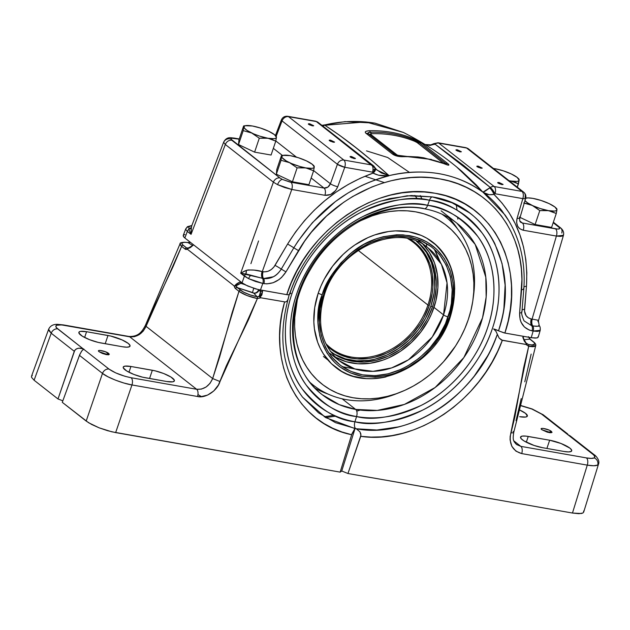 <?xml version="1.0" encoding="UTF-8"?>
<svg xmlns="http://www.w3.org/2000/svg" width="630" height="630" viewBox="0 0 630 630"><rect width="100%" height="100%" fill="white"/><g stroke="black" fill="none" stroke-linecap="round" stroke-linejoin="round"><path stroke-width="0.94" d="M386.009 376.89A79.207 64.488 -51.9 0 1 335.38 367.117A79.207 64.488 -51.9 0 1 318.221 293.155A79.207 64.488 -51.9 0 1 433.117 242.44A79.207 64.488 -51.9 0 1 454.702 289.264L454.072 280.602L450.883 267.435L448.324 261.356L441.37 250.512L437.055 245.85L426.935 238.266L421.242 235.415L408.831 231.745L395.475 230.879L388.608 231.517L374.803 234.888L368.007 237.597L354.942 244.912L348.807 249.456L343.003 254.536L332.656 266.088L324.285 279.129L320.954 286.051L318.221 293.155L314.701 307.621L313.842 321.985L314.433 328.954L317.622 342.121L320.182 348.201L323.363 353.855L331.451 363.707L341.562 371.291L347.264 374.141L353.32 376.323L366.266 378.599L373.031 378.677L386.009 376.89M473.059 299.171A100.816 82.073 -51.9 0 1 468.287 319.575L470.949 310.393L472.776 301.156L473.752 291.958L473.862 282.878L473.114 274.011L471.508 265.443L469.059 257.253L465.798 249.511L461.751 242.314L456.955 235.714L451.458 229.777L445.315 224.564L438.582 220.122L431.329 216.5L423.62 213.72L415.532 211.822L407.145 210.822L398.538 210.727L389.789 211.53L380.993 213.239L372.228 215.822L359.502 221.209A100.816 82.073 -51.9 0 1 473.059 299.171L473.618 294.974A107.029 87.137 128.1 0 0 441.882 214.129A107.029 87.137 -51.9 0 1 473.311 297.1M442.323 214.326A107.013 87.121 -51.9 0 1 443.481 215.263M427.927 305.03A67.071 54.605 -51.9 0 1 330.64 347.973A67.071 54.605 -51.9 0 1 325.734 343.5A67.071 54.605 128.1 0 0 381.709 353.761A67.071 54.605 128.1 0 0 427.927 305.03L429.219 305.644A67.867 55.251 -51.9 0 1 326.726 345.5L336.073 352.666L340.956 355.107L351.587 358.25L357.234 358.927L368.912 358.446L374.842 357.297L386.568 353.241L392.254 350.367L403.019 343.074L412.611 333.963L420.667 323.379L424.022 317.654L429.219 305.644L427.927 305.03A67.071 54.605 128.1 0 0 407.886 238.707A67.071 54.605 -51.9 0 1 413.398 242.4A67.071 54.605 -51.9 0 1 427.927 305.03L358.21 250.378L427.927 305.03M373.023 169.391L374.787 169.801M414.831 195.442L416.966 198.308M426.628 246.779L426.565 243.558M379.977 201.372L389.521 198.623L411.225 195.52L432.243 196.891A5.709 3.04 -80 0 0 429.479 200.238C412.571 195.694 390.057 199.553 361.935 211.814C334.711 225.02 304.314 255.701 292.052 293.375C279.003 330.907 286.508 368.259 302.29 389.041C319.473 409.279 337.018 420.186 354.918 421.777A5.709 3.04 -80 0 0 355.178 428.148A5.709 3.04 100 0 1 354.918 421.777C371.834 426.321 394.341 422.462 422.462 410.201C449.686 396.995 480.084 366.314 492.345 328.639C505.394 291.107 497.889 253.756 482.108 232.974C464.924 212.743 447.379 201.828 429.479 200.238A120.133 97.808 -51.9 0 1 492.345 328.639A120.133 97.808 -51.9 0 1 354.918 421.777L356.572 416.548A114.542 93.248 128.1 0 0 487.588 327.75A114.542 93.248 128.1 0 0 427.652 205.333L429.479 200.238A5.709 3.04 100 0 1 432.243 196.891L451.962 202.734L469.295 212.735C479.509 220.161 488.022 230.478 494.834 243.684L502.055 263.513L505.118 285.138L503.929 307.873C503.417 312.976 501.614 320.631 498.519 330.837A5.709 1.323 18.6 0 0 493.605 328.923L495.952 331.293L497.33 334.325C493.826 343.618 490.542 350.878 487.478 356.1L474.28 376.079C463.019 390.033 451.442 400.837 439.567 408.484C425.51 417.651 411.721 423.801 398.191 426.943L376.913 430.014L356.296 428.786L335.538 422.683L318.575 412.863L302.565 397.168C282.642 370.275 277.814 337.633 288.091 299.234L289.186 294.722L287.784 300.053L286.863 301.345L285.429 301.998L260.946 297.809L260.04 297.281L261.875 294.974L262.545 291.438A1.425 0.677 180 0 0 260.489 291.714L260.489 290.02L260.489 291.714L258.962 290.076L260.489 291.714L260.481 293.186L259.796 295.635L258.135 296.746L257.119 296.746L253.764 293.147A4.292 3.835 137 0 0 258.962 290.076A4.292 3.835 -43 0 1 253.764 293.147L237.124 287.556L243.645 292.178L250.205 294.927L257.119 296.746L253.669 293.06A4.292 3.497 128.1 0 0 258.584 289.737A5.709 1.323 -161.4 0 1 258.962 290.076L258.962 290.076A5.709 1.323 18.6 0 0 258.584 289.737L258.584 289.737A5.709 1.323 18.6 0 0 258.394 289.595A5.709 1.323 -161.4 0 1 258.584 289.737A4.292 3.497 -51.9 0 1 253.669 293.06L252.52 292.517L253.591 288.619M191.788 225.737L191.111 228.973L191.063 234.336L188.795 229.32A4.284 3.489 128.1 0 0 187.338 231.423L184.842 237.975L242.022 282.807L184.842 237.975L183.251 236.179L183.716 234.974L183.22 235.494L183.795 237.022L184.842 237.975L187.338 231.423A4.284 3.489 -51.9 0 1 188.795 229.32L188.992 226.666A4.284 4.134 171.9 0 0 185.685 229.344L187.338 231.423L191.063 234.336L225.335 144.498L273.389 182.164L240.691 273.239L244.708 270.995L248.078 269.931L254.118 270.105L262.285 271.585L291.769 189.457L324.907 195.3L291.769 189.457L262.285 271.585L264.726 271.861L268.073 271.262L271.27 269.561L273.963 266.947L287.619 244.023L295.565 231.966L304.447 220.705L314.26 210.223L324.946 200.584L336.302 191.977L348.146 184.519L360.399 178.227L373.047 173.116L372.519 172.163L344.744 167.273L337.751 186.74L335.648 190.543L330.648 194.497L324.907 195.3A5.709 3.04 -80 0 0 324.041 188.079L311.173 177.991L324.041 188.079L289.879 182.038L282.35 179.424A5.709 2.796 116.3 0 0 277.562 184.645L291.769 189.457A5.709 3.04 -80 0 0 290.902 182.243L282.35 179.424L279.854 177.92L230.808 139.017A5.709 5.513 171.9 0 0 223.681 142.411L225.335 144.498A5.709 4.646 -51.9 0 1 231.801 140.254L230.808 139.017L231.856 138.246L239.18 139.175L235.029 138.442A5.709 3.04 -80 0 0 234.202 138.08M541.879 429.731L547.226 432.141L550.124 432.739L552.045 432.401L551.4 431.408L551.155 432.771L541.879 429.731C538.225 427.045 548.328 428.817 551.4 431.408L548.194 432.393L551.4 431.408L549.147 430.133L543.154 428.4L541.43 428.534L541.721 429.597M99.186 351.776C95.524 349.083 105.627 350.863 108.699 353.454L105.493 354.438L108.699 353.454L108.454 354.816L99.186 351.776L102.422 353.469L106.549 354.659L108.754 354.777L109.337 354.17L105.462 351.76L99.713 350.406L98.532 350.784L99.02 351.642M457.498 151.074L457.333 149.782L461.207 151.846L459.939 151.83L461.341 151.72L457.333 149.782L456.033 149.79L456.262 150.389L459.939 151.83L455.962 150.082L457.333 149.782L457.498 151.074M309.865 125.079L309.708 123.787L313.575 125.843L312.315 125.835L313.709 125.724L309.708 123.787L308.409 123.795L308.629 124.394L312.315 125.835L308.338 124.079L309.708 123.787L309.865 125.079M478.367 167.438L478.202 166.147L482.076 168.202L480.808 168.186L482.21 168.084L478.202 166.147L476.902 166.147L477.13 166.745L480.808 168.186L476.831 166.438L478.202 166.147L478.367 167.438M330.734 141.443L330.577 140.151L334.451 142.207L333.183 142.191L334.577 142.089L330.577 140.151L329.277 140.151L329.498 140.75L333.183 142.191L329.207 140.443L330.577 140.151L330.734 141.443M499.236 183.795L499.07 182.503L502.945 184.566L501.685 184.551L503.079 184.44L499.07 182.503L497.771 182.511L497.999 183.109L501.685 184.551L497.708 182.802L499.07 182.503L499.236 183.795M351.611 157.799L351.445 156.508L355.32 158.571L354.052 158.555L355.454 158.445L351.445 156.508L350.146 156.516L350.375 157.114L354.052 158.555L350.075 156.807L351.445 156.508L351.611 157.799M594.657 455.104A5.709 4.646 128.1 0 0 592.854 454.285C594.941 455.962 595.389 457.159 594.208 457.892A5.709 5.434 60.7 0 1 597.689 465.058L598.492 464.176M532.374 409.224A5.709 1.134 111.4 0 0 532.2 408.98L543.336 414.871A5.709 4.646 128.1 0 0 541.587 414.099L531.87 409.027L520.797 405.704L531.87 409.027A5.709 1.134 -68.6 0 1 532.2 408.98A5.709 1.134 111.4 0 0 531.87 409.027L541.587 414.099L592.854 454.285L594.106 455.435L594.799 457.27L594.208 457.892L591.271 458.404L586.404 457.908L520.845 446.363L513.875 440.905L520.845 446.363L516.584 444.528L520.845 446.363A5.709 3.04 100 0 1 521.711 453.584L515.915 451.135L511.836 446.339L510.079 439.897L510.166 436.346L514.93 416.643L523.624 367.857L528.688 346.335L525.963 344.476L501.441 340.035L499.117 338.042L495.952 331.293L493.605 328.923L504.094 332.9L531.216 337.696L533.161 331.041L529.239 330.073L524.404 327.009L521.073 322.245L520.096 319.371L519.624 313.039L521.916 279.452L521.396 269.238L520.018 259.269L517.828 249.716L514.852 240.573L511.087 231.84L506.559 223.555L501.354 215.893L495.511 208.869L489.03 202.474L481.918 196.71L474.303 191.662L466.279 187.362L457.845 183.787L449.009 180.952L439.819 178.896L430.432 177.668L420.872 177.243L411.138 177.605L401.239 178.762L391.309 180.723L381.402 183.495L371.621 187.063L352.713 196.481L343.594 202.34L326.537 216.066L311.37 232.242L304.613 241.188L285.957 271.892L281.642 277.381L278.995 279.618L273.089 282.76L266.899 283.87L262.805 283.437A4.284 2.284 -80 0 0 262.458 278.334L250.953 275.239A4.284 2.095 116.3 0 0 248.582 278.649L262.805 283.437L260.442 290.013L287.5 294.761L289.091 294.753L289.501 294.029C293.155 283.862 296.36 276.412 299.108 271.672L299.14 271.617M420.218 195.552L422.124 199.253M409.445 172.399L387.686 157.5L366.51 150.877M441.11 210.814L456.766 223.083A109.029 88.767 -51.9 0 1 471.594 345.035A109.029 88.767 -51.9 0 1 355.674 409.421A5.709 3.04 100 0 1 356.572 416.548C372.692 420.879 394.152 417.202 420.966 405.507C446.922 392.915 475.902 363.668 487.588 327.75C500.031 291.966 492.88 256.355 477.831 236.541C461.444 217.248 444.717 206.845 427.652 205.333C411.532 201.001 390.065 204.679 363.258 216.366C337.294 228.958 308.322 258.205 296.635 294.123C284.185 329.907 291.343 365.518 306.393 385.332C322.773 404.625 339.499 415.028 356.572 416.548A5.709 3.04 -80 0 0 355.674 409.421L339.294 404.665L322.237 394.703A109.029 88.767 -51.9 0 1 307.409 272.751A109.029 88.767 -51.9 0 1 423.336 208.365A5.709 3.04 100 0 0 424.155 208.735A5.709 3.04 -80 0 0 427.652 205.333A5.709 3.04 100 0 1 424.155 208.735M457.514 228.848A109.029 88.767 128.1 0 0 448.56 217.539M355.674 409.421L342.114 398.79L355.674 409.421A109.029 88.767 -51.9 0 1 322.237 394.703C289.107 370.164 283.295 313.795 310.551 269.317C334.695 227.084 384.489 200.86 424.116 208.727C436.448 210.932 447.331 215.72 456.766 223.083L475.201 244.44L485.809 277.216L486.155 297.021L482.517 317.874L463.837 357.596L435.109 387.521L404.397 404.421L377.268 410.421L355.674 409.421M322.182 294.777C325.45 282.398 334.42 269.081 349.107 254.811C365.896 239.684 386.009 233.289 409.453 235.636C456.207 244.881 458.86 297.053 449.379 317.173A4.977 1.15 18.6 0 0 450.308 316.835A4.977 1.15 -161.4 0 1 449.379 317.173L443.536 330.687L435.48 343.24L425.51 354.367L419.926 359.257L407.823 367.455L394.884 373.291L388.245 375.252L374.968 377.157L362.108 376.323L350.154 372.787L339.57 366.684L334.924 362.738L327.135 353.249L321.599 341.948L319.749 335.743L317.961 322.552L318.788 308.716L322.182 294.777L324.812 287.934L331.789 274.837L340.854 262.938L351.635 252.693L363.731 244.495L376.677 238.66L383.316 236.699L396.593 234.801L403.106 234.872L415.572 237.069L426.896 241.912L436.637 249.22L444.426 258.702L449.962 270.01L453.025 282.697L453.513 296.273L451.395 310.228L449.379 317.173C446.111 329.553 437.133 342.877 422.454 357.139C405.665 372.267 385.552 378.661 362.108 376.323C315.354 367.07 312.7 314.905 322.182 294.777A4.977 1.15 -161.4 0 1 318.237 293.107A4.977 1.15 18.6 0 0 322.182 294.777M334.924 356.824A71.788 58.44 128.1 0 0 433.991 307.393L443.551 314.89A71.788 58.44 -51.9 0 0 427.998 247.858L441.394 264.246L447.04 282.878L443.551 314.89A4.977 1.15 18.6 0 0 448.048 316.945C457.333 297.234 454.734 246.157 408.957 237.1C362.549 229.918 327.789 274.42 323.505 295.013A4.977 1.15 18.6 0 0 324.434 294.675A4.977 1.15 -161.4 0 1 323.505 295.013C314.228 314.716 316.827 365.802 362.596 374.85C409.004 382.032 443.772 337.53 448.048 316.945A4.977 1.15 -161.4 0 1 443.551 314.89A71.788 58.44 -51.9 0 1 339.42 360.848L329.86 353.351M432.385 307.109A69.867 56.881 -51.9 0 1 332.097 352.642A69.867 56.881 -51.9 0 1 330.199 351.17L336.491 355.525L341.523 358.037L352.469 361.273L364.242 362.037L376.409 360.297L388.482 356.115L400.003 349.658L410.532 341.176L419.659 330.986L427.038 319.481L432.385 307.109L430.936 305.944L432.385 307.109L434.235 300.746L436.173 287.973L436.251 281.681L434.621 269.593L430.66 258.56L424.533 248.992L416.398 241.211A69.867 56.881 -51.9 0 1 418.281 242.7A69.867 56.881 -51.9 0 1 432.385 307.109M331.333 352.068A69.922 56.928 128.1 0 0 430.936 305.944A69.922 56.928 128.1 0 0 417.54 242.093M281.602 119.692L282.051 120.905L337.412 164.296L330.419 183.771L313.638 170.612L330.419 183.771A5.709 1.134 19.7 0 0 337.751 186.74A5.709 1.134 -160.3 0 1 330.419 183.771L327.82 187.165L324.041 188.079A5.709 3.04 100 0 1 324.907 195.3C330.703 195.662 334.979 192.811 337.751 186.74L344.744 167.273A5.709 1.134 -160.3 0 1 337.412 164.296A5.709 4.646 -51.9 0 1 343.87 160.059L288.516 116.66L316.291 121.551L371.653 164.95L343.87 160.059L288.516 116.66A5.709 4.646 128.1 0 0 282.051 120.905L276.184 136.269L282.051 120.905L337.412 164.296L330.419 183.771C329.057 186.827 326.931 188.26 324.041 188.079L290.902 182.243A5.709 3.04 100 0 1 291.769 189.457L284.571 187.512L277.562 184.645L273.389 182.164L240.691 273.239L244.409 276.161L242.022 282.807L245.424 284.925L255.394 288.823L260.442 290.013L262.805 283.437L255.591 281.508L248.582 278.649A4.284 2.095 -63.7 0 1 250.953 275.239L247.031 274.215A104.304 84.916 -51.9 0 1 247.031 274.207L245.865 274.058A4.284 3.489 128.1 0 0 244.409 276.161L242.022 282.807L247.653 285.996L257.993 289.509L286.784 294.651L291.249 282.831L296.722 271.317L303.125 260.284L310.37 249.827L318.457 239.943L327.324 230.73L336.774 222.398L346.784 214.932L357.344 208.373L368.211 202.86L379.291 198.426L390.584 195.087L401.964 192.874L413.162 191.843L424.195 191.969L435.039 193.252L445.56 195.717L455.608 199.34L465.011 204.033L473.713 209.751L481.706 216.492L488.919 224.217L495.18 232.73L500.503 242.03L504.858 252.102L508.142 262.718L510.347 273.782L511.466 285.303L511.466 297.139L510.371 309.054L508.174 321.032L504.874 333.057L531.216 337.696L536.728 337.995L537.721 337.68L538.185 336.475L537.721 337.68L535.272 338.105L531.216 337.696L533.161 331.041L540.209 330.333M418.438 240.361L427.998 247.858C398.656 221.776 338.239 248.062 324.434 294.675C316.189 323.025 321.19 345.082 339.42 360.848L354.777 368.92L372.976 371.346L391.616 367.92L408.445 359.809L432.204 337.066L443.551 314.89L433.991 307.393A71.788 58.44 128.1 0 0 423.013 244.456L429.329 252.378L434.535 263.009L437.425 274.948L437.881 287.729L435.881 300.856L431.519 313.834L428.495 320.103L420.911 331.923L411.524 342.389L400.711 351.115L388.875 357.745L382.709 360.195L370.204 363.258L357.848 363.762L346.114 361.699L335.459 357.139M323.505 295.013L320.182 308.661L319.378 322.206L321.127 335.128L325.356 346.925L328.356 352.264L331.908 357.155L340.531 365.416L350.894 371.393L362.596 374.85L375.197 375.669L388.198 373.81L401.105 369.337L407.366 366.18L419.21 358.147L429.77 348.114L438.645 336.467L445.481 323.639L450.025 310.141L451.379 303.298L452.183 289.753L450.434 276.83L446.205 265.025L439.653 254.796L435.574 250.401L431.022 246.535L420.667 240.558L408.957 237.1L396.364 236.282L383.363 238.148L370.456 242.613L358.139 249.519L352.351 253.803L341.791 263.836L332.916 275.491L326.08 288.312L323.505 295.013M253.693 288.304L252.52 292.517L237.124 287.556L235.777 285.965L237.471 284.532L242.046 282.823L240.825 283.319L240.684 281.76L236.628 283.894L234.825 285.996L234.021 285.823L187.504 249.362L187.331 248.763L190.339 247.606L193.339 245.07A1.425 0.717 -138.1 0 0 192.804 245.196A1.425 0.717 41.9 0 1 193.339 245.07L187.575 248.511L187.386 249.244L234.021 285.823L235.006 288.123L238.967 291.328L212.664 378.551L219.996 381.528L257.371 298.557L247.047 295.549L238.967 291.328L232.06 312.889L219.626 357.029L212.664 378.551L146.05 326.332L154.571 306.038L173.061 266.64L181.629 246.385L185.653 249.433L187.504 249.362L185.086 249.094A1.425 1.165 -51.9 0 1 186.708 248.031L182.306 244.464L181.786 243.093L184.417 242.235L188.055 242.605L192.552 245.464L188.055 242.605L190.488 242.4L188.079 242.613A1.425 0.756 -80.4 0 0 187.874 242.518A1.425 0.764 -80.1 0 0 187.638 242.534A1.425 0.764 99.9 0 1 187.85 242.511A1.425 0.764 99.9 0 1 188.055 242.605A1.425 0.764 -80.1 0 0 187.85 242.511A1.425 0.756 99.6 0 1 188.079 242.613L188.055 242.605C181.92 241.747 180.322 242.652 183.243 245.322A1.425 1.165 128.1 0 0 181.629 246.385L180.046 244.582L180.503 243.385M529.365 337.94L528.948 337.247M290.997 293.249L289.713 294.029L290.997 293.249L289.642 293.399M262.545 291.438L262.545 290.383L262.545 291.438A1.425 0.677 0 0 0 260.489 291.714L259.15 296.462L260.04 297.281L262.545 291.438M526.774 344.256L522.805 337.27A1.425 0.488 -12.7 0 1 523.42 337.53A1.425 0.488 167.3 0 0 522.805 337.27L524.325 341.192L526.774 344.256L526.428 344.484L502.33 340.318L497.653 351.335L492.101 362.022L485.777 372.212L478.713 381.89L470.894 391.057L462.42 399.585L453.45 407.327L443.985 414.288L434.031 420.454L423.801 425.691L413.39 429.959L402.783 433.275L392.057 435.59L381.457 436.866L371.023 437.11L360.738 436.33L347.957 473.508L572.465 513.04L581.277 513.521L582.86 513.017L583.648 512.19L583.601 511.087M32.295 375.433L31.508 376.252L31.555 377.362L34.099 380.236L57.999 398.971L62.835 400.814L57.999 398.971L74.277 351.296L51.227 333.231L34.099 380.236L57.999 398.971L74.757 350.327L76.45 348.855L78.884 348.162L83.105 348.792L56.472 327.75L55.818 326.742L56.377 325.293L61.543 324.899L129.741 336.822L196.654 389.277L131.095 377.732L125.031 376.307L115.747 372.913L108.998 369.085L57.724 328.892A5.709 4.646 128.1 0 0 51.227 333.231L74.277 351.296L75.498 349.508L77.592 348.406L80.262 348.154L83.861 349.075L82.018 350.627L79.86 354.328L62.283 402.326L88.586 422.73L99.138 427.833L111.738 431.786L340.153 472.13L341.751 471.012L347.957 473.508L572.465 513.04L587.278 465.129L521.711 453.584L587.278 465.129L572.465 513.04L578.954 513.702L582.86 513.017L583.679 512.111L598.5 464.16L597.689 465.058L593.775 465.759L587.278 465.129C592.46 465.987 595.925 465.964 597.689 465.058A5.709 5.434 -119.3 0 0 594.208 457.892C592.885 458.569 590.286 458.569 586.404 457.908A5.709 3.04 100 0 1 587.278 465.129A5.709 3.04 -80 0 0 586.404 457.908L520.845 446.363A5.709 3.04 -80 0 1 521.711 453.584C512.284 450.773 508.678 443.827 510.898 432.747A5.709 1.347 16.3 0 0 513.734 432.416A5.709 1.347 -163.7 0 1 510.898 432.747L528.688 346.335A1.425 0.764 -79.6 0 0 528.476 344.531L526.318 343.145L528.476 344.531A1.425 0.764 100.4 0 1 528.688 346.335L526.404 344.492M519.726 410.028A15.695 3.638 -161.4 0 1 527.365 416.084A15.695 3.638 -161.4 0 1 519.655 416.698L525.719 417.036L527.349 416.115L525.57 413.382L519.38 409.87M564.008 451.466L568.473 451.923L571.158 451.45L571.67 450.127L569.922 448.151L561.015 443.496L549.659 440.22L525.83 436.11L522.183 436.117L520.553 437.031L521.191 438.716L523.987 440.913L534.114 445.465L542.595 447.694L564.008 451.466L542.595 447.694A15.695 3.638 -161.4 0 1 527.326 442.725A15.695 3.638 -161.4 0 1 520.545 437.062A15.695 3.638 -161.4 0 1 528.247 436.448L526.31 442.213L528.247 436.448L549.659 440.22L546.887 448.45L549.659 440.22A15.695 3.638 -161.4 0 1 564.929 445.197A15.695 3.638 -161.4 0 1 571.709 450.852A15.695 3.638 -161.4 0 1 564.008 451.466M592.854 454.285A5.709 4.646 -51.9 0 1 594.602 455.057L570.181 435.913L567.472 434.393L592.854 454.285M571.969 437.803L541.587 414.099A5.709 4.646 -51.9 0 1 543.391 414.91M62.283 402.326L86.184 421.068L102.493 373.417L79.451 355.351L102.493 373.417A5.709 4.646 -51.9 0 1 108.998 369.085L83.617 349.185L83.129 349.493L81.443 351.422L79.451 355.351L62.283 402.326M86.57 331.719L80.514 331.38L79.419 331.734L78.907 333.057L82.309 336.176L89.57 339.688L98.233 342.405L122.33 346.736L126.795 347.185L129.489 346.72L129.993 345.39L128.244 343.413L122.055 339.901L110.675 336.042L86.57 331.719L84.633 337.483L86.57 331.719L107.982 335.483A15.695 3.638 -161.4 0 1 123.26 340.46A15.695 3.638 -161.4 0 1 130.04 346.114A15.695 3.638 -161.4 0 1 122.33 346.736L100.918 342.964A15.695 3.638 -161.4 0 1 85.648 337.987A15.695 3.638 -161.4 0 1 78.868 332.333A15.695 3.638 -161.4 0 1 86.57 331.719M166.682 381.504L172.746 381.835L174.376 380.914L174.345 380.158L170.943 377.039L163.69 373.527L155.027 370.81L130.922 366.479L124.858 366.148L123.228 367.07L123.26 367.825L126.662 370.944L133.914 374.456L142.577 377.173L166.682 381.504L145.27 377.732A15.695 3.638 -161.4 0 1 130.001 372.755A15.695 3.638 -161.4 0 1 123.22 367.101A15.695 3.638 -161.4 0 1 130.922 366.479L128.985 372.251L130.922 366.479L152.334 370.251L149.562 378.488L152.334 370.251A15.695 3.638 -161.4 0 1 167.604 375.228A15.695 3.638 -161.4 0 1 174.384 380.882A15.695 3.638 -161.4 0 1 166.682 381.504M288.083 299.266L286.863 301.345L285.429 301.998L260.946 297.809L257.371 298.557L248.63 319.434L226.32 365.817L218.429 384.977L213.743 390.986L207.569 395.097L200.812 396.711L197.521 396.49L131.961 384.946L115.652 432.597L340.153 472.13L351.666 434.731L341.94 431.975L332.664 428.219L324.001 423.525L315.961 417.926L308.543 411.422L301.849 404.066L295.998 396.018L290.981 387.277L286.815 377.842L283.587 367.904L281.327 357.564L280.011 346.831L279.681 335.743L280.342 324.552L281.972 313.291L284.579 301.975C266.758 362.872 297.51 423.88 351.666 434.731L354.824 428.526L325.552 417.548L302.558 397.152M347.358 217.649L357.013 211.641M356.296 428.786L359.903 431.786L360.864 433.976L360.738 436.33C415.265 444.678 480.666 400.845 502.33 340.318L499.117 338.042L497.33 334.325C476.989 395.128 410.295 439.37 356.296 428.786L359.903 431.786L360.959 435.173L347.957 473.508L341.751 471.012L340.153 472.13L352.044 433.59L355.178 428.148L341.751 471.012L355.178 428.148L356.296 428.786M184.976 234.62L184.48 234.707M292.225 156.106L290.178 155.641A17.128 3.969 -161.4 0 1 306.456 160.886L304.377 160.02M281.46 155.602L276.783 169.517L281.46 155.602L281.051 160.288L276.365 174.203L276.783 169.517L276.365 174.203L281.051 160.288L289.556 162.666L297.116 167.871L292.43 181.786L276.365 174.203L292.43 181.786L297.116 167.871L303.699 167.643L307.881 168.375L313.598 170.777L308.913 184.692L292.43 181.786L308.913 184.692L313.598 170.777L314.283 167.021A17.128 3.969 -161.4 0 1 305.834 167.911L313.598 170.777L314.283 167.021L313.638 167.895L311.921 168.344L305.834 167.911A17.128 3.969 -161.4 0 1 289.556 162.666A17.128 3.969 -161.4 0 1 281.728 156.531A17.128 3.969 -161.4 0 1 283.736 155.248A17.128 3.969 -161.4 0 1 290.178 155.641L298.368 157.72L306.456 160.886A17.128 3.969 -161.4 0 1 313.315 165.202A17.128 3.969 -161.4 0 1 314.283 167.021L312.283 164.288L306.448 160.886M534.909 198.836L532.854 198.371A17.128 3.969 -161.4 0 1 549.132 203.624L547.053 202.75M524.869 200.498L527.554 202.821L534.248 206.467L539.792 210.601L548.51 210.648L540.327 208.569L528.05 203.868L523.727 203.018L532.232 205.404L539.792 210.601L535.114 224.524L520.065 217.421L535.114 224.524L539.792 210.601L546.383 210.373L550.557 211.113L556.274 213.507L551.596 227.422L535.114 224.524L551.596 227.422L556.274 213.507L556.959 209.758A17.128 3.969 -161.4 0 1 548.51 210.648L556.274 213.507L556.959 209.758L556.314 210.625L554.597 211.082L548.51 210.648A17.128 3.969 -161.4 0 1 532.232 205.404A17.128 3.969 -161.4 0 1 524.979 200.639M254.402 126.449L252.346 125.984A17.128 3.969 -161.4 0 1 268.624 131.229L266.553 130.363M243.637 125.945L238.951 139.86L243.637 125.945L243.219 130.63L238.534 144.546L238.951 139.86L238.534 144.546L243.219 130.63L251.732 133.017L259.284 138.214L254.607 152.137L238.534 144.546L254.607 152.137L259.284 138.214L265.876 137.986L270.057 138.718L275.775 141.12L271.089 155.035L254.607 152.137L271.089 155.035L275.775 141.12L276.452 137.371A17.128 3.969 -161.4 0 1 268.002 138.261L275.775 141.12L276.452 137.371L275.806 138.238L274.097 138.695L268.002 138.261A17.128 3.969 -161.4 0 1 251.732 133.017A17.128 3.969 -161.4 0 1 243.905 126.882A17.128 3.969 -161.4 0 1 245.913 125.598A17.128 3.969 -161.4 0 1 252.354 125.984L260.536 128.063L268.624 131.229A17.128 3.969 -161.4 0 1 275.483 135.552A17.128 3.969 -161.4 0 1 276.452 137.371L274.452 134.639L268.624 131.229M273.341 148.334L282.413 155.452L273.341 148.334M560.542 227.847A5.709 4.646 128.1 0 0 558.747 227.036L553.187 222.681L559.369 227.603L559.716 228.525L557.952 229.092L522.38 223.004L519.829 221.004L522.38 223.004A5.709 3.04 100 0 1 523.247 230.226L519.931 228.824L518.616 227.603L517.6 226.083L516.6 222.406L517.065 218.319L522.829 198.631L495.046 193.741L493.991 194.418L502.102 203.159L509.142 212.83L515.096 223.39L519.915 234.825L523.514 246.944L525.83 259.623L526.822 272.735L526.475 286.091L524.522 311.07L526.105 315.693L528.342 317.827L531.263 318.953L532.082 319.095L556.385 236.061L523.247 230.226L556.385 236.061L532.082 319.095L538.122 320.245L537.996 321.733M497.078 169.186L495.022 168.722A17.128 3.969 -161.4 0 1 511.308 173.967L509.229 173.1M508.749 180.613L514.71 182.102L518.451 183.858L517.332 187.181L519.128 180.101A17.128 3.969 -161.4 0 1 510.686 180.991L518.451 183.858L519.128 180.101L518.482 180.975L516.773 181.424L510.686 180.991A17.128 3.969 -161.4 0 1 509.016 180.668M509.056 221.24L501.732 210.475C495.078 202.387 488.919 196.387 483.257 192.465L456.64 166.95L461.593 171.084L476.162 184.803L482.903 192.15C470.578 182.983 456.073 176.841 439.378 173.707C422.557 170.935 405.791 171.573 389.088 175.628L371.999 160.713L355.446 147.333L339.688 135.379L324.513 125.008C341.239 121.007 357.998 120.377 374.787 123.134L403.381 132.45C422.903 142.293 440.661 153.791 456.64 166.958L456.514 166.848M444.119 163.792A5.709 3.221 112.2 0 1 445.016 163.918L423.785 157.807L417.981 156.949L401.168 156.185A5.709 2.756 88.5 0 1 402.357 156.705A5.709 2.756 -91.5 0 0 401.168 156.185A5.709 2.756 -91.5 0 0 401.011 156.201A5.709 2.756 88.5 0 1 401.168 156.185L394.789 154.476A5.709 4.544 131.9 0 0 396.979 154.956A5.709 4.544 -48.1 0 1 394.789 154.476L368.495 133.859A5.709 4.741 124 0 0 370.724 134.371L370.59 133.906L371.582 133.686L370.724 134.371L396.979 154.956L399.688 155.712L431.432 159.453L397.467 155.263L370.724 134.371A5.709 4.741 -56 0 1 368.495 133.859L368.156 132.757L370.416 132.221C385.725 131.812 400.089 134.34 413.524 139.813L419.312 142.813A5.709 4.678 -56.7 0 1 421.738 143.168L412.492 138.356C399.105 132.891 384.686 130.355 369.235 130.733L366.156 131.261L365.282 132.001L365.534 132.898L392.403 154.004L396.735 156.012L402.357 156.705C417.784 156.319 432.204 158.855 445.623 164.32L448.694 165.162L448.064 163.8L421.738 143.168L412.492 138.356C399.105 132.891 384.686 130.355 369.235 130.733A5.709 2.748 88.6 0 1 370.416 132.221A5.709 2.756 -91.5 0 0 371.582 133.686C386.907 133.284 401.223 135.804 414.524 141.246L417.052 142.53L443.528 163.375M516.025 420.675L521.207 398.585M524.806 381.804L531.153 354.099M296.431 157.13L275.806 140.963L296.431 157.13M425.51 144.75L430.109 145.412L434.944 144.073A5.709 4.646 -51.9 0 1 438.819 143.128A5.709 4.646 128.1 0 0 434.944 144.073L463.444 165.304L490.305 187.472A5.709 4.646 -51.9 0 1 494.18 186.527L438.819 143.128A5.709 3.04 -80 0 0 438.039 142.766A5.709 3.04 100 0 1 438.819 143.128L466.602 148.018L521.963 191.418L494.18 186.527L438.819 143.128L466.602 148.018A5.709 4.646 -51.9 0 1 468.35 148.79A5.709 4.646 128.1 0 0 466.602 148.018L521.963 191.418A5.709 4.646 -51.9 0 1 523.711 192.189A5.709 4.646 -51.9 0 1 525.003 197.332A5.709 1.347 -163.7 0 1 525.664 198.285A5.709 1.347 -163.7 0 1 522.829 198.631L517.065 218.319A5.709 1.347 16.3 0 0 519.908 217.972A5.709 1.347 -163.7 0 1 517.065 218.319C515.797 224.65 517.86 228.619 523.247 230.226A5.709 3.04 -80 0 0 522.38 223.004L520.671 222.272M107.572 430.692L115.652 432.597L131.961 384.946L123.889 383.016L115.463 380.142L107.951 376.772L102.493 373.417L86.184 421.068L91.626 424.455L99.138 427.833L107.572 430.692M31.555 377.362L34.099 380.236L51.227 333.231L48.691 330.325L48.644 329.23L31.5 376.275L31.555 377.362M414.524 141.246C401.223 135.804 386.907 133.284 371.582 133.686A5.709 2.756 88.5 0 1 370.416 132.221C385.725 131.812 400.089 134.34 413.524 139.813A5.709 3.229 -67.8 0 0 414.524 141.246A5.709 3.229 112.2 0 1 413.524 139.813L419.312 142.813A5.709 4.67 -56.8 0 1 417.052 142.53L414.524 141.246M399.688 155.712A5.709 2.748 -91.5 0 0 400.522 156.177A5.709 2.748 88.5 0 1 399.688 155.712M442.63 163.28L443.315 163.115L417.052 142.53A5.709 4.67 123.2 0 0 419.312 142.813L445.607 163.422A5.709 4.615 -47.1 0 1 443.315 163.115A5.709 4.615 132.9 0 0 445.607 163.422L446.127 164.02L445.323 164.209M412.492 138.356A5.709 3.237 112.2 0 1 413.524 139.813A5.709 3.237 -67.8 0 0 412.492 138.356M421.738 143.168A5.709 4.678 123.3 0 0 419.312 142.813L445.607 163.422A5.709 4.607 -47.3 0 1 448.064 163.8L421.738 143.168M395.719 155.082L394.789 154.476A5.709 4.552 131.9 0 0 392.403 154.004A5.709 4.552 -48.1 0 1 394.789 154.476L368.495 133.859A5.709 4.733 124 0 0 366.085 133.363A5.709 4.733 -56 0 1 368.495 133.859C367.416 132.938 368.054 132.394 370.416 132.221A5.709 2.748 -91.4 0 0 369.235 130.733C365.447 131.016 364.392 131.89 366.085 133.363L392.403 154.004C394.86 155.775 398.176 156.673 402.357 156.705C417.784 156.319 432.204 158.855 445.623 164.32A5.709 3.221 -67.8 0 0 445.016 163.918A5.709 3.221 112.2 0 1 445.623 164.32C448.883 165.603 449.702 165.43 448.064 163.8A5.709 4.607 132.7 0 0 445.607 163.422L446.032 164.296M105.21 343.72L107.982 335.483L105.21 343.72M356.745 411.162L360.116 410.075M325.552 417.548L335.955 416.147L325.552 417.548M201.521 396.672L198.615 394.939M493.463 168.478A17.128 3.969 -161.4 0 1 495.03 168.722L503.212 170.801L511.308 173.967A17.128 3.969 -161.4 0 1 518.167 178.282A17.128 3.969 -161.4 0 1 519.128 180.101L517.128 177.369L511.3 173.967M493.235 168.446L495.03 168.722M243.779 125.937L243.219 130.63L251.732 133.017L259.284 138.214L268.002 138.261L259.82 136.182L253.614 133.867L247.047 130.434L244.361 128.111L244.086 126.394L245.275 125.724L252.354 125.984M549.132 203.624A17.128 3.969 -161.4 0 1 555.991 207.939A17.128 3.969 -161.4 0 1 556.959 209.758L554.959 207.026L549.132 203.616L541.044 200.458L532.854 198.379A17.128 3.969 -161.4 0 0 526.42 197.985L525.719 198.088M525.711 198.135A17.128 3.969 -161.4 0 1 526.42 197.985M525.058 198.395L527.987 197.883L532.854 198.379M281.61 155.594L281.051 160.288L289.556 162.666L297.116 167.871L305.834 167.911L299.778 166.485L291.446 163.516L286.24 160.934L282.193 157.76L281.728 156.531L283.106 155.382L290.178 155.641M315.087 388.175L314.89 388.056A109.029 88.767 128.1 0 0 328.01 394.049L322.93 392.096M356.572 416.548L354.918 421.777A120.133 97.808 -51.9 0 1 292.052 293.375A120.133 97.808 -51.9 0 1 429.479 200.238L427.652 205.333A114.542 93.248 128.1 0 0 296.635 294.123A114.542 93.248 128.1 0 0 356.572 416.548M562.921 235.935L563.385 234.722L562.921 235.935L560.464 236.407L556.385 236.061L563.441 235.321M519.246 217.019A5.709 1.347 -163.7 0 1 519.9 217.98C519.459 220.035 519.695 221.453 520.616 222.232L522.38 223.004L555.518 228.84A5.709 3.04 100 0 1 556.385 236.061A5.709 3.04 -80 0 0 555.518 228.84C559.574 229.407 560.653 228.8 558.747 227.036A5.709 4.646 -51.9 0 1 560.495 227.8A5.709 4.646 -51.9 0 1 561.787 232.95L561.905 233.037M191.898 225.469L191.378 227.312A5.709 4.095 9.3 0 1 188.795 229.32L191.378 227.312L191.063 234.336L188.795 229.32L188.992 226.666A4.284 4.134 -8.1 0 0 185.685 229.344L187.338 231.423L191.063 234.336L225.335 144.498L223.681 142.411A5.709 5.513 -8.1 0 1 230.808 139.017C230.816 138.183 232.226 137.994 235.029 138.442A5.709 3.04 100 0 0 234.25 138.088L230.903 137.749C227.839 137.403 225.445 138.813 223.729 141.994L191.914 225.375M539.69 330.947L540.154 329.734L539.69 330.947L537.233 331.404L533.161 331.041A4.284 2.284 -80 0 0 532.822 325.938A4.284 2.284 100 0 1 533.161 331.041L532.059 330.852A4.284 2.284 -80 0 0 531.72 325.749A4.284 2.284 100 0 1 532.059 330.852C523.562 328.679 519.419 322.741 519.624 313.039A4.284 1.48 4.8 0 0 521.916 311.937A4.284 1.48 -175.2 0 1 519.624 313.039L521.569 289.863L523.53 289.249L521.569 289.863C526.412 232.982 489.888 186.889 439.819 178.896C390.435 169.273 329.025 198.316 298.51 250.582L296.061 249.196L298.51 250.582L285.957 271.892L281.279 269.097L285.957 271.892C280.169 280.61 272.814 284.524 263.899 283.626A4.284 2.284 -80 0 0 263.56 278.531A4.284 2.284 100 0 1 263.899 283.626L262.805 283.437A4.284 2.284 100 0 0 262.458 278.334A5.709 2.961 100.5 0 1 262.08 271.554L263.104 271.727C267.931 272.247 271.908 270.128 275.042 265.372L287.619 244.023C308.92 209.766 337.397 186.133 373.047 173.116L378.488 175.195L388.875 175.841C381.78 177.321 372.566 180.629 361.234 185.779L348.043 192.969L335.365 201.592L312.401 222.658L298.045 241.125L293.84 247.771L296.061 249.196L293.84 247.771L281.279 269.097C278.807 272.885 276.168 275.444 273.365 276.767L263.56 278.531L240.691 273.239L248.582 278.649L244.409 276.161A4.284 3.489 -51.9 0 1 245.865 274.058A5.709 3.142 81.1 0 0 246.298 270.364C251.457 269.608 256.725 270.002 262.08 271.554A5.709 2.961 -79.5 0 0 262.458 278.334L262.741 278.381A5.709 3.04 100 0 1 262.285 271.585A5.709 3.04 -80 0 0 262.741 278.381L263.56 278.531A5.709 3.04 100 0 1 263.104 271.727A5.709 3.04 -80 0 0 263.56 278.531C270.719 279.295 276.625 276.153 281.279 269.097A5.709 0.417 30.5 0 0 275.042 265.372A5.709 0.417 -149.5 0 1 281.279 269.097L293.84 247.771L287.619 244.023L293.84 247.771C317.488 210.247 349.17 186.267 388.875 175.841L388.875 175.841C382.977 176.369 377.701 175.463 373.047 173.116A5.709 3.111 -31.3 0 0 375.307 168.234A5.709 3.111 148.7 0 1 373.047 173.116L372.519 172.163A5.709 3.04 -80 0 0 371.653 164.95L343.87 160.059A5.709 4.646 128.1 0 0 337.412 164.296L344.744 167.273A5.709 3.04 -80 0 0 343.87 160.059A5.709 3.04 100 0 1 344.744 167.273L372.519 172.163L374.062 170.817L375.134 168.068L319.134 123.677A5.709 4.646 -51.9 0 0 318.04 122.322A5.709 4.646 128.1 0 0 316.291 121.551L371.653 164.95A5.709 4.646 -51.9 0 1 373.401 165.721A5.709 4.646 -51.9 0 1 374.496 167.076A5.709 3.032 153.6 0 1 375.015 167.714A5.709 3.032 153.6 0 1 372.519 172.163A5.709 3.04 100 0 0 371.653 164.95A5.709 4.646 128.1 0 1 373.401 165.721L318.04 122.322L315.512 121.188A5.709 3.04 100 0 1 316.291 121.551A5.709 3.04 -80 0 0 315.512 121.188L287.729 116.298A5.709 3.04 100 0 1 288.516 116.66L316.291 121.551A5.709 4.646 -51.9 0 1 318.04 122.322M191.803 225.508L187.456 226.682L185.724 228.918L183.22 235.494M456.254 204.718L457.065 210.2M457.711 217.153L457.821 219.145M322.103 125.504L365.699 121.921L403.373 132.45M191.717 225.595L188.992 226.666L191.717 225.603M505.047 214.98L483.257 192.465L489.195 194.686L493.991 194.418C517.718 217.775 528.546 248.33 526.475 286.091L524.53 309.306C524.396 314.591 526.641 317.803 531.263 318.953L532.279 319.134A5.709 3.111 -80.5 0 0 532.822 325.938C538.382 326.419 540.312 326.308 538.603 325.608L539.052 326.064L536.217 326.34L531.72 325.749L524.042 320.875C521.939 315.945 521.231 312.968 521.916 311.937A4.284 1.48 -175.2 0 0 521.727 311.44M523.672 288.249L523.53 289.249M434.133 143.601L433.755 143.853L434.944 144.073L490.305 187.472L482.903 192.15C456.191 173.116 424.919 167.612 389.088 175.628L381.252 172.896L376.102 169.257M434.204 144.498A5.709 1.394 -120 0 0 433.109 144.12A5.709 1.394 60 0 1 434.204 144.498L434.944 144.073A5.709 1.165 -123.7 0 0 433.873 143.648L438.039 142.766L465.814 147.656A5.709 3.04 100 0 1 466.602 148.018A5.709 3.04 -80 0 0 465.814 147.656L468.35 148.79L523.711 192.189A5.709 4.646 128.1 0 0 521.963 191.418L494.18 186.527A5.709 4.646 128.1 0 0 490.305 187.472L489.62 187.937C485.738 190.882 483.509 192.284 482.926 192.166L483.257 192.465C485.832 194.481 489.408 195.135 493.991 194.418L495.046 193.741L523.058 198.663L525.058 198.663L525.648 198.033M381.174 200.986L407.114 195.772L432.243 196.891C488.652 205.262 520.159 269.144 498.519 330.837L504.874 333.057C527.034 268.545 493.818 201.931 435.039 193.252C377.764 181.495 306.779 229.509 286.784 294.651L289.091 294.753L289.501 294.029M48.628 329.285L51.227 333.231A5.709 4.646 -51.9 0 1 57.724 328.892C53.912 325.356 56.062 324.151 64.173 325.277L129.741 336.822C136.994 337.286 142.427 333.79 146.05 326.332L212.664 378.551L210.058 383.308L206.12 387.001L201.419 389.096L196.654 389.277L129.741 336.822L134.529 336.656L139.285 334.617L143.325 331.002L146.05 326.332A5.709 1.299 -159.1 0 1 145.42 325.308A5.709 1.299 -159.1 0 1 146.57 324.993M513.072 431.448A5.709 1.347 -163.7 0 1 513.734 432.416C512.568 440.26 513.292 440.961 516.458 444.426M535.665 345.082L535.209 346.287L532.775 346.728L528.72 346.342A1.425 0.764 -80.1 0 0 528.499 344.539A1.425 0.764 99.9 0 1 528.72 346.342L535.705 345.712L513.734 432.401M219.996 381.528L212.664 378.551C209.231 386.159 203.892 389.734 196.654 389.277A5.709 3.04 100 0 1 197.521 396.49C205.333 398.68 217.468 390.592 219.996 381.528M131.961 384.946L197.521 396.49A5.709 3.04 -80 0 0 196.654 389.277L131.095 377.732A5.709 3.04 100 0 1 131.961 384.946A5.709 3.04 -80 0 0 131.095 377.732C121.984 375.827 114.621 372.944 108.998 369.085A5.709 4.646 128.1 0 0 102.493 373.417C106.824 377.268 123.031 383.607 131.961 384.946M128.906 336.452A5.709 3.04 100 0 1 129.741 336.822A5.709 3.04 -80 0 0 128.953 336.459L63.394 324.915A5.709 3.04 100 0 1 64.173 325.277A5.709 3.04 -80 0 0 63.346 324.907M145.42 325.308A5.709 1.299 20.9 0 0 146.05 326.332L181.629 246.385L185.086 249.094A1.425 1.165 128.1 0 1 186.708 248.031L189.693 247.716L186.708 248.031L183.243 245.322A1.425 1.165 -51.9 0 0 181.629 246.385L180.022 243.889L145.412 325.324C142.136 331.435 138.821 336.822 128.953 336.459M277.562 184.645A5.709 2.796 -63.7 0 1 282.35 179.424L279.854 177.92A5.709 4.646 128.1 0 0 273.389 182.164L277.562 184.645M225.335 144.498L273.389 182.164A5.709 4.646 -51.9 0 1 279.854 177.92L231.801 140.254A5.709 4.646 128.1 0 0 225.335 144.498M281.405 119.889C282.634 117.196 284.744 115.999 287.729 116.298A5.709 3.04 -80 0 1 288.516 116.66A5.709 4.646 -51.9 0 0 282.051 120.905A5.709 1.299 -159.1 0 1 281.405 119.889L275.452 135.513M322.717 126.441L324.513 125.008L322.284 125.646M526.475 286.091L523.861 286.902L526.475 286.091M524.53 309.306A5.709 1.977 4.8 0 0 522.073 309.999A5.709 1.977 -175.2 0 1 524.53 309.306M532.279 319.134A5.709 3.111 99.5 0 0 532.822 325.938L532.539 325.891A5.709 3.04 100 0 1 532.082 319.095A5.709 3.04 -80 0 0 532.539 325.891L531.72 325.749A5.709 3.04 100 0 1 531.263 318.953A5.709 3.04 -80 0 0 531.72 325.749L524.042 320.875M538.099 320.229L538.359 320.985M246.298 270.364L245.865 274.058L240.691 273.239L246.298 270.364M521.963 191.418A5.709 3.04 100 0 1 522.829 198.631A5.709 3.04 -80 0 0 521.963 191.418M494.18 186.527A5.709 3.04 100 0 1 495.046 193.741A5.709 3.04 -80 0 0 494.18 186.527M323.048 126.244L324.474 125.039C344.342 137.868 365.849 154.728 389.001 175.62L377.094 170.171M495.022 193.686L495.046 193.741A5.709 1.276 -124.5 0 0 490.305 187.472L495.022 193.686M489.62 187.937A5.709 1.496 59.3 0 1 493.991 194.418A5.709 1.496 -120.7 0 0 489.62 187.937M528.389 336.664L529.854 339.105L524.128 339.712L529.854 339.105L534.248 342.673L534.768 344.051L532.145 344.901L528.499 344.539C534.634 345.398 536.24 344.492 533.311 341.814A1.425 1.165 -51.9 0 1 533.744 342.011C535.429 343.452 536.083 344.689 535.713 345.712M260.828 297.785L259.15 296.462L257.119 296.746C250.291 295.328 244.779 293.17 240.581 290.273L235.777 285.965L234.825 285.996C235.415 284.563 237.242 283.201 240.321 281.901L240.825 283.319L244.857 284.618L240.825 283.319L235.777 285.965L234.021 285.823L235.51 288.619L238.967 291.328C243.637 294.541 249.756 296.943 257.339 298.549L260.946 297.809M186.968 248.244L187.866 248.401L186.968 248.244M523.388 338.751L523.089 337.956A1.425 0.488 -12.7 0 0 523.42 337.53L523.136 336.27M523.42 337.53C522.884 337.57 525.885 343.303 526.798 343.626L526.861 343.712M533.76 342.019A1.425 1.165 128.1 0 0 533.311 341.814L529.854 339.105A1.425 1.165 -51.9 0 1 530.303 339.31A1.425 1.165 128.1 0 0 529.854 339.105L528.822 337.27M257.142 296.754A1.425 0.756 99.6 0 1 257.371 298.557A1.425 0.756 -80.4 0 0 257.142 296.754M257.119 296.746A1.425 0.756 100 0 1 257.339 298.549L257.371 298.557A1.425 0.756 -80 0 0 257.119 296.746M240.581 290.273A1.425 1.165 128.1 0 0 238.967 291.328A1.425 1.165 -51.9 0 1 240.581 290.273M237.124 287.556A1.425 1.165 128.1 0 0 235.51 288.619A1.425 1.165 -51.9 0 1 237.124 287.556M187.866 248.401L187.866 248.401C188.244 248.834 189.906 247.763 192.804 245.196L193.315 244.621M457.656 229.068L452.466 221.925M419.21 199.025L416.422 198.143M334.963 354.391L345.342 358.832L356.769 360.848L368.802 360.352L374.905 359.171L386.985 354.989L398.514 348.524L409.051 340.035L418.194 329.836L425.581 318.323L430.936 305.944L434.046 293.17L434.724 286.784L434.275 274.341L431.463 262.71L426.392 252.354L419.257 243.66M410.059 239.195L417.887 245.188L424.809 253.63L429.731 263.686L431.377 269.199L432.463 274.971L432.889 287.052L432.235 293.241L429.219 305.644A67.867 55.251 -51.9 0 0 410.059 239.195M398.065 393.096A107.029 87.137 -51.9 0 1 309.984 382.386A107.029 87.137 128.1 0 0 396.065 393.9L400.011 392.356A100.816 82.073 -51.9 0 1 297.187 300.707L294.753 317.599L294.643 326.679L295.391 335.546L296.998 344.114L299.447 352.312L302.707 360.045L306.755 367.243L311.551 373.842L317.048 379.78L323.19 384.993L329.923 389.434L337.176 393.057L344.886 395.837L352.973 397.735L361.36 398.735L369.967 398.829L378.709 398.026L387.513 396.317L396.278 393.734L404.933 390.285L413.382 386.017L421.557 380.969L429.369 375.189L436.748 368.723L443.622 361.644L455.592 345.925L460.569 337.428L464.822 328.616L468.287 319.575A100.816 82.073 -51.9 0 1 400.011 392.356M365.746 176.526L384.355 182.582M250.913 263.671L258.56 240.951M434.936 249.795L440.465 262.505M323.442 356.47L327.395 359.572M433.117 242.44L432.574 242.014C453.71 260.647 459.616 285.587 450.308 316.835C435.314 367.329 369.66 396.553 334.845 366.691L335.38 367.117M444.449 215.988L442.536 214.428M598.5 464.168C600.485 459.601 593.87 454.12 594.602 455.057M532.185 408.972L520.837 405.515M543.336 414.871L567.756 434.015M380.331 201.254L381.055 201.017C340.42 213.672 303.369 251.386 289.587 294.423M445.835 164.312L445.016 163.918M356.919 409.634L356.123 409.886M334.12 415.327L324.19 416.713M519.049 179.188L518.167 178.282M276.373 136.458L275.483 135.552M245.913 125.598L243.7 125.929M556.881 208.845L555.991 207.939M314.197 166.107L313.315 165.202M283.736 155.248L281.523 155.578M538.233 337.105L540.201 330.364C540.406 327.891 540.091 326.348 539.256 325.757L538.382 320.954L563.433 235.352C564.141 232.501 563.165 229.989 560.495 227.8L553.353 222.201M321.898 125.346L345.027 121.637L374.755 123.078L403.381 132.45M505.512 215.649L505.032 214.948C519.396 235.935 525.672 260.529 523.853 288.737L521.916 311.937M63.394 324.915L57.417 324.332C53.085 324.269 50.164 325.899 48.644 329.23M519.908 217.972L525.664 198.285C526.263 195.875 525.609 193.843 523.711 192.189M239.25 138.97L234.25 138.088M373.401 165.721L376.834 169.95M433.881 143.64L430.888 144.876L425.155 144.53M529.381 337.822L530.287 339.302L533.744 342.011M529.342 337.743L529.027 337.31M190.213 242.188L187.858 242.518C182.306 242.093 179.692 242.55 180.015 243.889M312.401 384.434L310.425 382.953M439.724 261.222L434.322 249.236M342.271 366.66L355.202 369.046"/></g></svg>
